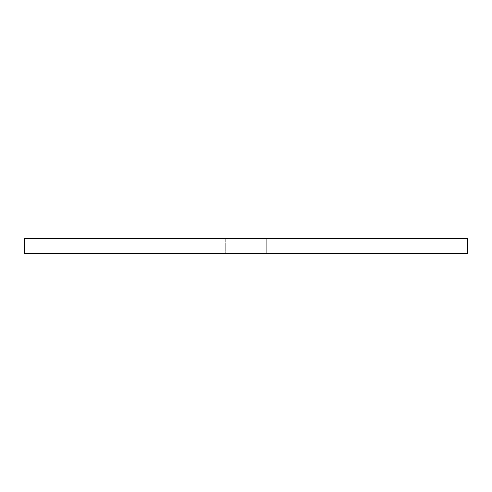 <?xml version="1.0" encoding="UTF-8"?>
<svg xmlns="http://www.w3.org/2000/svg" width="492" height="492" viewBox="0 0 492 492"><rect width="100%" height="100%" fill="white"/><g stroke="black" fill="none" stroke-linecap="round" stroke-linejoin="round"><path stroke-width="0.37" stroke-dasharray="2.46 1.84" d="M24.6 253.38L24.6 238.62L467.4 238.62L467.4 253.38L24.6 253.38M266.295 253.38L225.705 253.38L266.295 253.38L225.705 253.38L266.295 253.38L266.295 238.62L225.705 238.62L266.295 238.62L266.295 253.38M266.295 238.62L225.705 238.62L266.295 238.62M225.705 238.62L225.705 253.38L225.705 238.62"/><path stroke-width="0.74" d="M467.4 253.38L24.6 253.38L24.6 238.62L467.4 238.62L467.4 253.38"/></g></svg>
